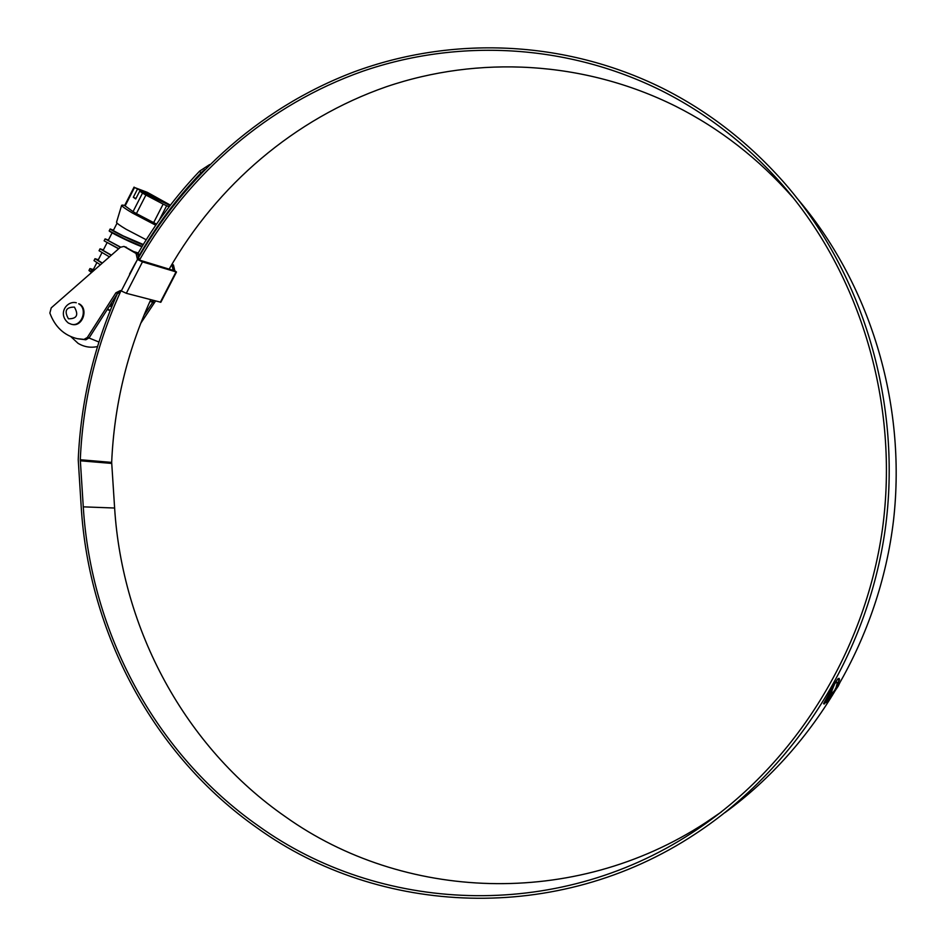 <?xml version="1.0" encoding="UTF-8"?>
<svg xmlns="http://www.w3.org/2000/svg" width="946" height="946" viewBox="0 0 946 946"><rect width="100%" height="100%" fill="white"/><g stroke="black" fill="none" stroke-linecap="round" stroke-linejoin="round"><path stroke-width="1.42" d="M112.231 305.558L110.469 304.506M96.823 262.74L93.004 270.201L93.583 270.757M98.065 260.304L102.345 263.083M118.782 248.68L107.194 242.448L103.114 250.418L111.403 255.148M124.659 239.019L112.267 232.515L108.187 240.509L120.591 247.107M112.267 232.515L122.176 237.848L142.148 246.398M127.048 237.943L125.227 236.867M117.079 223.114L113.26 230.588L123.169 235.897L143.295 244.494M107.501 309.141L110.28 310.347M111.013 303.631L112.787 304.234M142.527 193.09L145.909 195.053L136.413 213.595L133.043 211.62L142.527 193.09L139.712 191.127L170.103 205.519M122.661 205.128L121.656 205.282C121.786 206.263 125.428 208.865 132.558 213.087L155.759 225.231M156.539 224.107L153.654 222.606L163.15 204.111L145.909 195.053M136.413 213.595L153.654 222.606M116.547 222.18L116.535 222.239C116.63 223.173 119.811 225.503 126.078 229.239L146.228 239.764M134.521 187.509L147.257 192.31L170.268 205.069L134.521 187.509L125.12 205.909L133.043 211.62M125.12 205.909L124.6 205.625L134.072 187.095M163.15 204.111L166.638 205.767L159.105 220.418M169.18 206.701L166.638 205.767M137.312 189.448L133.315 197.253L135.716 198.944L139.712 191.127M133.315 197.253L135.952 198.483M110.729 304.092L112.562 304.778M93.347 269.551L89.941 268.569L93.24 271.064M98.349 259.736L94.99 258.696L102.144 263.26M103.374 249.921L100.04 248.798L111.226 255.302M108.4 240.083L105.101 238.889L120.402 247.261L51.214 307.876L49.866 313.055C54.963 326.831 64.032 335.357 77.099 338.644L84.005 339.401L87.339 337.474L115.897 292.799L120.414 290.552L126.315 293.295L160.844 302.259L176.488 272.022L142.479 261.888L137.466 259.476L136.082 253.504L123.997 246.421L120.402 247.261M113.437 230.233L110.174 228.967C109.393 229.263 127.769 238.948 143.059 244.896M109.535 305.96L111.734 306.764M92.661 271.573L88.959 270.497L91.537 272.554M94.99 258.696L93.997 260.623L100.394 264.797M100.04 248.798L99.058 250.725L109.44 256.863M105.101 238.889L104.119 240.816L118.605 248.833M128.585 240.816L109.18 230.895C108.4 231.214 126.634 240.852 141.912 246.788M72.026 324.395C82.314 327.351 88.877 309.094 79.358 303.926L78.684 303.772C88.203 308.928 81.64 327.21 71.34 324.253L68.372 323.035C57.174 313.859 66.941 300.32 76.283 302.755M139.831 254.439L137.028 253.575L137.809 254.036L139.192 259.996L137.466 259.476L121.301 290.93M121.23 290.883L117.659 293.26L89.137 337.84L85.814 339.78L77.773 338.774M123.997 246.421L133.634 251.553L138.246 252.984M149.965 301.431L151.585 301.857L152.46 300.178M143.887 315.444L153.95 300.568M172.006 264.159L173.461 265.022L174.809 270.757L173.213 270.284L171.805 264.502M137.809 254.036L136.082 253.504M173.461 265.022L171.865 264.537M117.659 293.26L115.897 292.799M174.809 270.757L176.488 272.022M173.165 270.367L139.192 259.996M155.57 300.994L140.741 323.272M153.973 302.732L152.341 302.306M117.789 293.024L119.716 293.532M139.44 260.126C188.786 173.461 268.191 104.58 362.826 71.21C457.568 38.62 566.015 43.421 660.935 90.39C706.615 113.272 747.033 144.667 782.212 184.576C860.612 274.553 899.599 404.072 882.417 529.311C864.715 654.49 791.849 768.176 691.893 832.906C554.746 922.587 378.826 912.523 258.625 826.083C154.896 753.524 90.993 632.188 83.272 506.843L80.292 459.744C82.881 400.785 96.421 344.51 120.911 290.907M169.133 269.149C217.131 185.262 294.407 118.758 386.346 86.748C478.369 55.483 583.564 60.509 675.456 106.141C719.67 128.372 758.763 158.774 792.76 197.347L782.212 184.576M721.266 812.023L705.657 822.653C573.122 909.378 402.547 900.202 285.574 816.824C184.671 746.867 122.247 629.433 114.62 508.026L111.675 462.393C114.135 405.598 127.166 351.38 150.745 299.716M129.555 274.056C177.044 182.46 257.135 108.494 354.206 71.825C451.372 35.948 563.934 39.507 662.212 88.073C708.885 111.427 750.095 143.615 785.842 184.6C863.757 275.026 902.354 404.498 885.172 529.701C867.482 654.833 795.007 768.59 695.393 833.887C557.099 925.425 378.944 915.598 257.489 828.152C153.193 755.133 88.971 633.087 81.214 507.056L78.234 459.697C80.777 401.873 93.808 346.567 117.328 293.768M796.272 197.383C869.433 282.357 906.824 402.582 893.544 520.134C879.721 637.628 815.854 746.429 724.955 812.626M835.401 682.385L834.774 683.662L836.146 682.373L837.316 682.776L835.838 688.369L839.516 679.76L839.126 678.377L837.884 678.838L835.401 682.385M835.661 688.298L834.928 689.764L835.838 688.369M834.384 690.663L832.042 694.435L834.384 690.663M834.147 690.958L831.38 695.263L834.147 690.958M833.509 691.727L830.872 695.818L833.509 691.727M827.608 699.543L832.007 692.555M826.165 702.571L833.083 692.165L829.926 696.362L832.031 692.567M826.284 702.642L828.01 699.78M824.451 703.93L823.659 703.812L829.24 696.221L832.09 690.426L830.399 694.896L824.415 703.942M823.588 703.623L832.232 689.87L835.365 682.184L823.588 703.623M836.82 686.997L834.762 691.266L838.191 686.193L840.261 681.865L836.82 686.997M137.773 253.8C155.12 223.776 175.731 196.224 199.606 171.131L209.669 164.557M137.655 258.234C155.262 227.158 176.37 198.695 200.966 172.834L199.606 171.131M204.643 169.606L200.966 172.834M836.926 686.938L839.871 682.563L835.176 690.58L836.867 686.902M832.847 686.524L829.796 692.862M825.657 702.287L824.001 703.658M831.38 691.609L831.853 692.259M829.879 696.327L827.75 699.626M836.702 685.815L838.653 681.368L838.865 678.329M837.092 682.232L835.472 682.243M836.642 687.707L839.126 683.828L836.642 687.707M98.928 342.014L89.03 338.006M110.126 310.737L107.265 309.508M126.457 247.284L124.718 246.752M85.814 339.78L84.005 339.401M87.339 337.474L89.137 337.84M175.991 271.987L160.335 302.247M142.479 261.888L126.315 293.295M111.675 462.393L80.292 459.744M111.687 463.422L80.304 460.797M114.62 508.026L83.272 506.843M74.415 307.119C66.007 307.06 64.009 310.95 68.443 318.79C76.851 318.861 78.849 314.971 74.415 307.119M98.053 260.316L101.908 252.783M116.535 222.239L121.656 205.282M124.706 205.424L122.472 205.093M89.941 268.569L88.959 270.497M110.174 228.956L109.18 230.895M705.657 822.653L691.893 832.906M70.867 336.658L78.057 343.327C84.147 346.969 90.627 348.045 97.509 346.555"/></g></svg>

